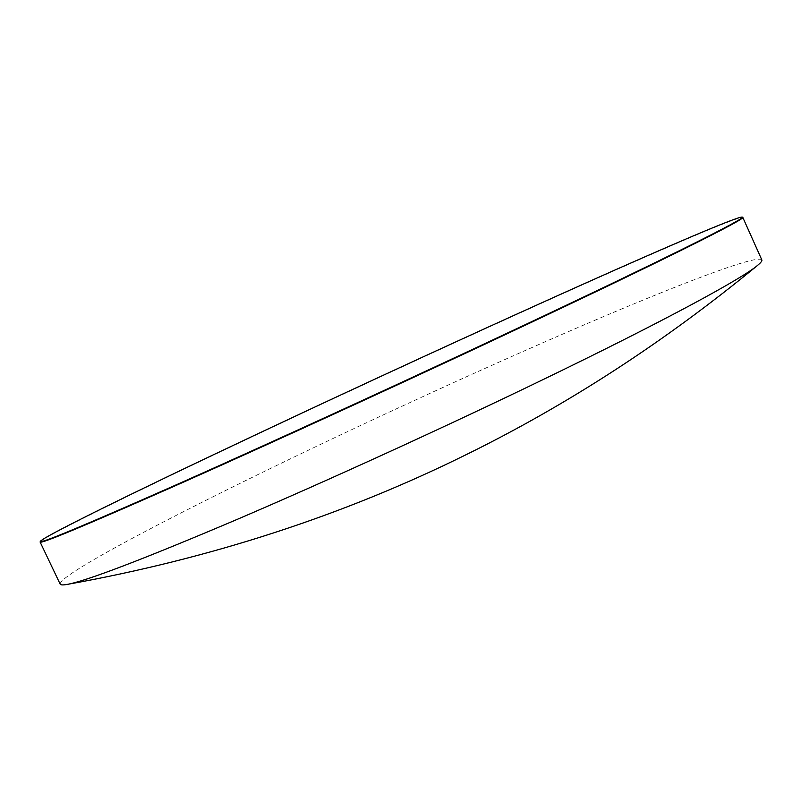 <?xml version="1.0" encoding="UTF-8"?>
<svg xmlns="http://www.w3.org/2000/svg" width="802" height="802" viewBox="0 0 802 802"><rect width="100%" height="100%" fill="white"/><g stroke="black" fill="none" stroke-linecap="round" stroke-linejoin="round"><path stroke-width="0.6" stroke-dasharray="4.01 3.01" d="M40.12 541.891C44.641 535.676 174.435 472.949 307.056 410.995C401.281 366.965 502.002 320.8 586.783 282.895C670.352 245.562 737.579 216.771 742.662 217.272M761.82 259.878C757.459 254.635 689.189 280.339 604.568 316.138C518.704 352.549 416.9 398.604 322.224 443.596C188.57 507.085 58.827 574.142 60.15 584.097"/><path stroke-width="1.2" d="M306.996 410.694C174.475 472.599 44.812 535.225 40.311 541.37C38.636 544.518 84.571 525.4 178.104 484.007C271.768 442.363 409.481 379.206 522.513 325.973C669.921 256.58 748.547 216.911 742.131 217.081C737.108 216.6 669.971 245.382 586.483 282.695C501.791 320.569 401.15 366.704 306.996 410.694M742.131 217.081L742.782 217.362C746.662 218.365 667.705 258.154 522.884 326.344C411.025 379.035 274.865 441.481 181.212 483.145C87.518 524.628 40.491 544.267 40.11 542.042L40.311 541.37M40.11 542.042L60.15 584.097C60.571 585.049 62.807 585.169 66.867 584.468C85.844 581.189 141.844 559.826 234.846 520.388C326.594 481.15 446.945 426.173 546.463 377.932C666.031 320.028 742.572 278.334 757.75 265.231C760.918 262.605 762.271 260.81 761.82 259.878L742.782 217.362M66.867 584.468C210.104 558.733 343.076 515.526 465.802 454.844C567.656 404.799 664.968 341.592 757.75 265.231"/></g></svg>
